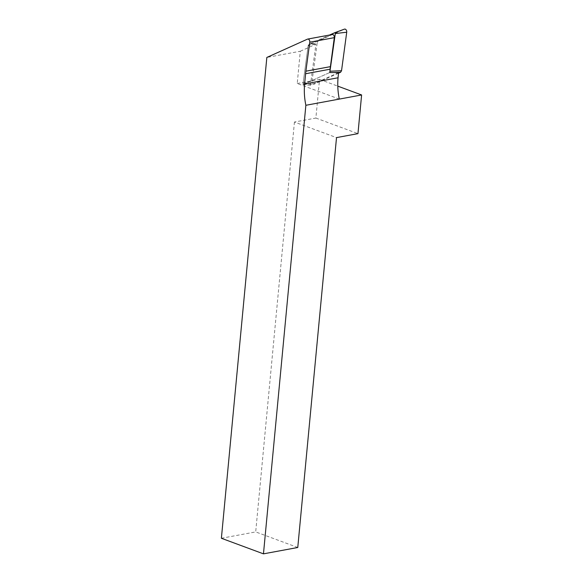 <?xml version="1.0" encoding="UTF-8"?>
<svg xmlns="http://www.w3.org/2000/svg" width="583" height="583" viewBox="0 0 583 583"><rect width="100%" height="100%" fill="white"/><g stroke="black" fill="none" stroke-linecap="round" stroke-linejoin="round"><path stroke-width="0.44" stroke-dasharray="2.92 2.19" d="M339.313 99.095L297.235 83.507L300.289 51.246L266.839 57.44M297.235 83.507L319.535 79.375L315.884 118.058L294.437 122.029L336.515 137.61M221.387 538.269L255.697 531.915L294.437 122.029M319.535 79.375L337.79 86.138M315.884 118.058L357.955 133.638M297.767 547.495L255.697 531.915M300.289 51.246L315.928 44.199L310.396 85.278L338.548 72.598M332.193 34.543A2.412 1.669 -100.5 0 0 331.931 34.623L308.218 45.306L315.928 44.199M308.218 45.306L302.92 84.615L329.796 72.511M310.396 85.278L302.92 84.615M333.848 72.554L329.271 72.744L303.721 84.258A0.649 0.452 79.5 0 1 303.08 83.442L308.152 45.787L317.254 42.493L318.209 40.956L344.349 29.179M338.49 73.203L314.441 84.039A2.412 1.669 79.5 0 1 313.982 84.141A2.412 1.669 79.5 0 1 312.065 81.008L317.254 42.493M318.209 40.956L309.107 44.257L329.599 35.024M309.107 44.257L308.152 45.787M329.271 72.744L329.818 72.299M331.931 34.623L307.401 39.17M303.08 83.442L312.065 81.008M303.721 84.258L314.441 84.039M303.597 84.287L313.982 84.141"/><path stroke-width="0.87" d="M263.465 553.85L221.387 538.269L266.839 57.44L307.401 39.17A2.412 1.669 -100.5 0 1 307.664 39.083A2.412 1.669 -100.5 0 1 309.777 42.202L305.871 71.199A51.275 35.425 79.5 0 0 305.579 73.749L304.618 83.967A51.275 35.425 79.5 0 0 305.864 105.29L263.465 553.85L297.767 547.495L336.515 137.61L357.955 133.638L361.613 94.963L305.864 105.29M337.79 86.138L361.613 94.963M307.664 39.083L332.193 34.543A2.412 1.669 -100.5 0 1 334.307 37.655L330.401 66.651A51.275 35.425 79.5 0 0 330.109 69.202L329.796 72.511L338.548 72.598L338.06 77.772A51.275 35.425 -100.5 0 0 339.313 99.095M329.818 72.299L335.298 33.559L346.725 32.211L341.536 70.732L340.581 72.263L338.49 73.203M346.725 32.211A2.412 1.669 -100.5 0 0 346.127 29.842A2.412 1.669 -100.5 0 0 344.422 29.15A2.412 1.669 -100.5 0 0 344.349 29.179L334.7 32.728M335.298 33.559A0.649 0.452 -100.5 0 0 334.657 32.743L329.599 35.024M334.307 37.655L309.777 42.202M330.401 66.651L305.871 71.199M330.109 69.202L305.579 73.749M338.06 77.772L304.618 83.967M340.581 72.263L333.848 72.554M330.226 71.213L341.536 70.732M334.678 32.735L344.422 29.15"/></g></svg>

